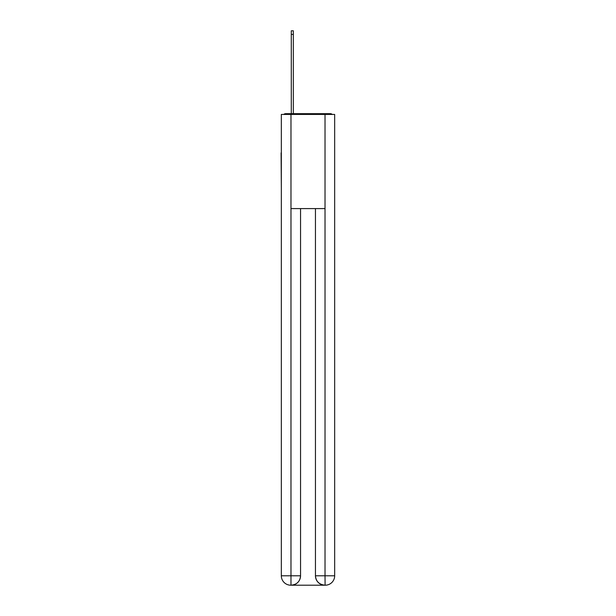 <?xml version="1.0" encoding="UTF-8"?>
<svg xmlns="http://www.w3.org/2000/svg" width="616" height="616" viewBox="0 0 616 616"><rect width="100%" height="100%" fill="white"/><g stroke="black" fill="none" stroke-linecap="round" stroke-linejoin="round"><path stroke-width="0.92" d="M334.673 187.88L334.673 121.66M281.327 152.884L281.327 121.66M281.089 152.884L281.327 187.88M332.278 114.437A3.142 3.142 0 0 0 330.207 113.652L285.793 113.652A3.142 3.142 0 0 0 283.722 114.437M285.793 113.652L291.291 113.652L291.291 30.8L293.332 30.8L293.332 113.652L295.757 113.652M320.243 113.652L330.207 113.652M290.975 114.437L281.327 114.437L281.327 575.783A9.417 9.417 0 0 0 290.737 585.2L324.871 585.2A9.417 9.417 0 0 1 315.454 575.783L315.454 208.593L315.454 575.783C315.931 581.335 319.073 584.476 324.871 585.2L325.263 585.2A9.417 9.417 0 0 0 334.673 575.783L334.673 114.437L290.975 114.437L290.975 208.593L325.025 208.593L325.025 114.437M300.546 208.593L300.546 575.783A9.417 9.417 0 0 1 291.129 585.2C296.95 584.592 300.092 581.45 300.546 575.783L300.546 208.593M315.454 575.783L325.025 575.783L325.102 585.2M281.327 575.783A9.417 9.417 0 0 0 290.737 585.2A9.417 9.417 0 0 1 281.327 575.783L290.975 575.783L290.975 585.2M300.546 575.783L290.975 575.783L290.975 208.593M325.025 208.593L325.025 575.783L334.673 575.783M291.291 34.411L293.332 34.411"/></g></svg>
